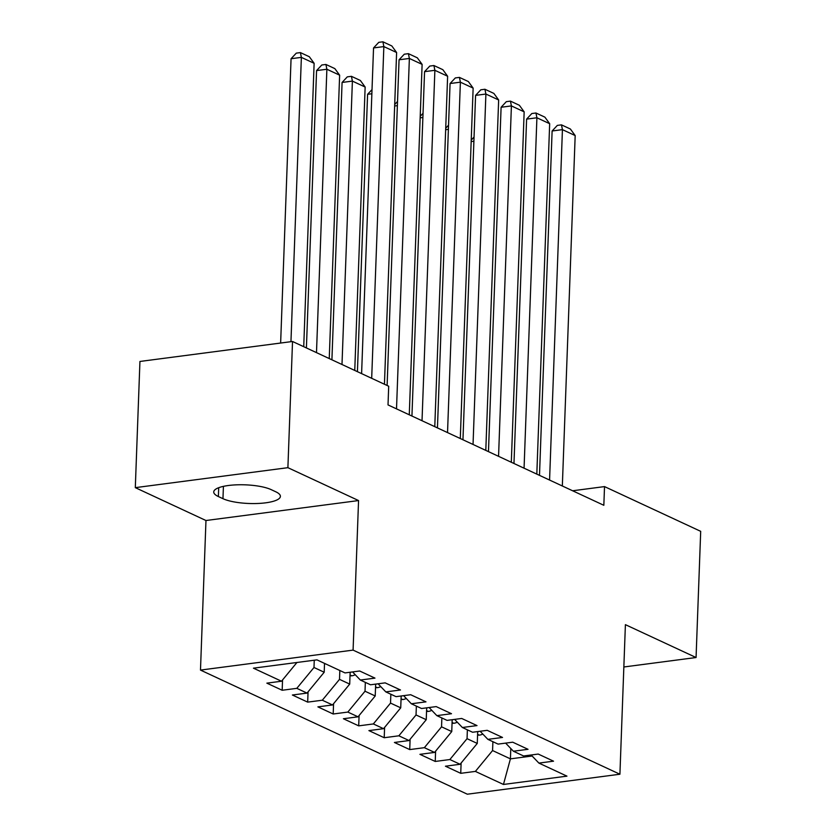<?xml version="1.0" encoding="UTF-8"?>
<svg xmlns="http://www.w3.org/2000/svg" width="836" height="836" viewBox="0 0 836 836"><rect width="100%" height="100%" fill="white"/><g stroke="black" fill="none" stroke-linecap="round" stroke-linejoin="round"><path stroke-width="1.25" d="M200.483 670.085L467.324 794.2L619.915 774.23L353.085 650.115L200.483 670.085L205.969 520.514L358.56 500.555L287.897 467.679L135.307 487.649L205.969 520.514M135.307 487.649L139.936 361.455L292.527 341.485L287.897 467.679M510.806 748.523L510.42 758.858L503.45 784.461L566.954 776.142L538.896 763.09L553.537 761.178L538.227 754.062L523.587 755.974L513.388 751.23L528.028 749.307L512.719 742.19L498.078 744.103L487.879 739.358L502.52 737.446L487.21 730.33L472.57 732.242L462.371 727.498L477.011 725.585L461.702 718.458L447.061 720.381L436.852 715.626L451.492 713.714L436.193 706.598L421.553 708.51L411.343 703.766L425.984 701.853L410.685 694.726L396.034 696.649L385.835 691.905L400.475 689.982L385.166 682.866L370.526 684.778L360.326 680.034L374.967 678.121L359.658 670.995L345.017 672.917L316.959 659.865L253.444 668.173L281.502 681.225L266.862 683.148L282.171 690.264L296.811 688.341L307.021 693.096L292.381 695.009L307.679 702.125L322.32 700.213L332.529 704.957L317.889 706.869L333.188 713.996L347.839 712.073L358.038 716.818L343.397 718.741L358.707 725.857L373.347 723.945L383.546 728.689L368.906 730.601L384.215 737.728L398.856 735.805L409.055 740.55L394.414 742.472L409.724 749.589L424.364 747.677L434.563 752.421L419.923 754.333L435.232 761.45L449.872 759.537L460.082 764.282L445.442 766.204L460.74 773.321L461.117 763.017M503.45 784.461L475.381 771.409L460.74 773.321M292.527 341.485L388.698 386.222L388.019 404.917L603.832 505.289L604.522 486.594L572.618 490.774M477.701 731.573L477.262 743.434L467.052 738.679L467.376 729.828M460.082 764.282L477.262 743.434M449.872 759.537L467.052 738.679M538.896 763.09L531.142 754.981M452.182 719.702L451.753 731.563L441.544 726.818L441.868 717.967M434.563 752.421L451.753 731.563M424.364 747.677L441.544 726.818M513.388 751.23L505.634 743.12M426.673 707.841L426.245 719.702L416.035 714.958L416.359 706.096M409.055 740.55L426.245 719.702M398.856 735.805L416.035 714.958M487.879 739.358L480.125 731.249M401.165 695.98L400.726 707.831L390.527 703.086L390.851 694.235M383.546 728.689L400.726 707.831M373.347 723.945L390.527 703.086M462.371 727.498L454.617 719.388M375.657 684.109L375.218 695.97L365.018 691.226L365.342 682.364M358.038 716.818L375.218 695.97M347.839 712.073L365.018 691.226M436.852 715.626L429.108 707.528M350.148 672.248L349.709 684.099L339.51 679.355L339.834 670.503M332.529 704.957L349.709 684.099M322.32 700.213L339.51 679.355M411.343 703.766L403.589 695.657M324.525 663.387L324.201 672.238L313.991 667.494L314.263 660.221M307.021 693.096L324.201 672.238M296.811 688.341L313.991 667.494M385.835 691.905L378.081 683.796M281.502 681.225L296.947 662.478M360.326 680.034L352.573 671.925M623.855 666.982L696.064 657.524L700.693 531.33L604.522 486.594M358.56 500.555L353.085 650.115M696.064 657.524L625.401 624.659L619.915 774.23M492.895 741.699L492.571 750.55L510.42 758.858L532.124 756.016M475.381 771.409L492.571 750.55M271.167 489.635A31.057 8.266 -177.9 0 0 236.431 484.838A31.057 8.266 -177.9 0 0 213.734 491.955A31.057 8.266 -177.9 0 0 218.374 496.542L222.961 498.684A31.057 8.266 -177.9 0 0 257.697 503.481A31.057 8.266 -177.9 0 0 280.394 496.365A31.057 8.266 -177.9 0 0 275.755 491.777L271.167 489.635M282.171 690.264L282.547 679.961M307.679 702.125L308.056 691.821M333.188 713.996L333.574 703.693M358.707 725.857L359.083 715.553M384.215 737.728L384.591 727.424M409.724 749.589L410.1 739.285M435.232 761.45L435.608 751.156M371.686 378.3L383.849 46.586L373.546 47.934L361.601 373.608M384.445 384.236L396.609 52.511L383.849 46.586L382.898 41.8L391.823 45.949L396.609 52.511M373.546 47.934L378.771 42.343L382.898 41.8M290.949 341.694L301.368 57.37L314.127 63.306L303.729 346.7M291.064 58.729L296.289 53.138L300.417 52.595L301.368 57.37L291.064 58.729L280.635 343.042M300.417 52.595L309.341 56.743L314.127 63.306M396.515 408.867L409.368 58.447L399.054 59.795L387.11 385.48M409.274 414.802L422.117 64.382L409.368 58.447L408.407 53.661L417.331 57.82L422.117 64.382M399.054 59.795L404.279 54.204L408.407 53.661M422.023 420.727L434.877 70.308L424.563 71.666L411.939 416.035M434.783 426.663L447.626 76.243L434.877 70.308L433.915 65.532L442.85 69.681L447.626 76.243M424.563 71.666L429.788 66.075L433.915 65.532M316.489 352.625L326.876 69.242L339.635 75.177L329.248 358.56M316.572 70.59L321.797 64.999L325.925 64.456L326.876 69.242L316.572 70.59L306.404 347.933M324.504 663.909L325.685 663.92M325.925 64.456L334.849 68.615L339.635 75.177M350.012 675.781L351.966 675.791A12.864 10.481 -65.1 0 0 355.258 674.725M341.997 364.496L352.395 81.102L365.144 87.038L354.757 370.432M342.081 82.451L347.306 76.86L351.433 76.327L352.395 81.102L342.081 82.451L331.913 359.804M350.253 672.228L350.242 672.562A12.864 10.481 -65.1 0 0 351.057 672.123M351.433 76.327L360.358 80.475L365.144 87.038M447.532 432.599L460.385 82.179L450.071 83.527L437.447 427.907M460.291 438.524L473.134 88.114L460.385 82.179L459.424 77.393L468.359 81.552L473.134 88.114M450.071 83.527L455.306 77.936L459.424 77.393M473.04 444.459L485.894 94.04L475.579 95.388L462.956 439.767M485.8 450.395L498.653 99.975L485.894 94.04L484.932 89.264L493.867 93.413L498.653 99.975M475.579 95.388L480.815 89.797L484.932 89.264M375.521 687.641L377.485 687.662A12.864 10.481 -65.1 0 0 380.767 686.596M371.863 93.757L367.589 94.322L357.421 371.665M375.761 684.099L375.751 684.423A12.864 10.481 -65.1 0 0 376.566 683.994M372.02 89.588L367.589 94.322M401.04 699.502L402.994 699.523A12.864 10.481 -65.1 0 0 406.275 698.457M397.372 105.629L394.644 105.984M401.27 695.96L401.259 696.294A12.864 10.481 -65.1 0 0 402.074 695.855M397.528 101.459L394.707 104.469M498.559 456.331L511.402 105.911L501.098 107.259L488.464 451.639M511.308 462.256L524.162 111.846L511.402 105.911L510.451 101.125L519.375 105.284L524.162 111.846M501.098 107.259L506.323 101.668L510.451 101.125M426.548 711.373L428.502 711.394A12.864 10.481 -65.1 0 0 431.784 710.328M422.88 117.489L420.153 117.845M426.778 707.831L426.768 708.155A12.864 10.481 -65.1 0 0 427.583 707.726M423.037 113.32L420.215 116.34M524.067 468.191L536.911 117.771L526.607 119.12L513.973 463.499M536.817 474.127L549.67 123.707L536.911 117.771L535.96 112.996L544.884 117.144L549.67 123.707M526.607 119.12L531.832 113.529L535.96 112.996M452.057 723.234L454.011 723.255A12.864 10.481 -65.1 0 0 457.292 722.189M448.389 129.361L445.672 129.716M452.286 719.692L452.276 720.015A12.864 10.481 -65.1 0 0 453.091 719.587M448.545 125.191L445.724 128.201M549.576 480.063L562.429 129.643L552.115 130.991L539.492 475.36M562.335 485.988L575.178 135.568L562.429 129.643L561.468 124.857L570.392 129.016L575.178 135.568M552.115 130.991L557.34 125.4L561.468 124.857M477.565 735.105L479.519 735.116A12.864 10.481 -65.1 0 0 482.8 734.06M473.907 141.221L471.18 141.577M477.805 731.563L477.795 731.887A12.864 10.481 -65.1 0 0 478.6 731.448M474.054 137.052L471.232 140.072M218.698 487.712L218.374 496.542M223.421 486.364L222.961 498.684M350.044 675.018L351.705 675.791M375.552 686.889L377.214 687.662M401.061 698.75L402.722 699.523M426.569 710.621L428.231 711.384M452.088 722.482L453.739 723.255M477.596 734.353L479.247 735.116"/></g></svg>
